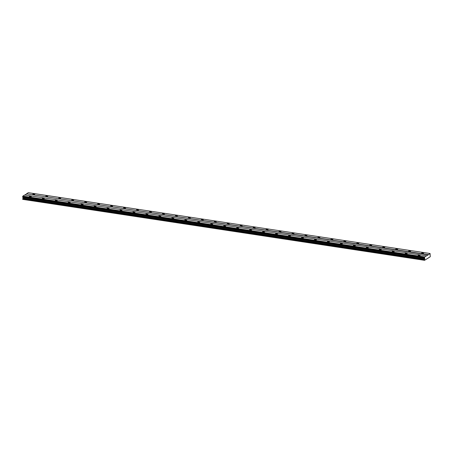 <?xml version="1.0" encoding="UTF-8"?>
<svg xmlns="http://www.w3.org/2000/svg" width="453" height="453" viewBox="0 0 453 453"><rect width="100%" height="100%" fill="white"/><g stroke="black" fill="none" stroke-linecap="round" stroke-linejoin="round"><path stroke-width="0.68" d="M422.111 253.47A1.008 0.323 -1.1 0 0 423.583 253.159A1.008 0.323 -1.1 0 0 423.045 252.882A1.008 0.323 -1.1 0 0 421.573 253.199A1.008 0.323 -1.1 0 0 422.111 253.47M33.29 194.603A1.008 0.323 -1.1 0 0 34.762 194.292A1.008 0.323 -1.1 0 0 34.224 194.014A1.008 0.323 -1.1 0 0 32.752 194.331A1.008 0.323 -1.1 0 0 33.29 194.603M46.251 196.568A1.008 0.323 -1.1 0 0 47.724 196.251A1.008 0.323 -1.1 0 0 47.186 195.979A1.008 0.323 -1.1 0 0 45.713 196.291A1.008 0.323 -1.1 0 0 46.251 196.568M59.213 198.527A1.008 0.323 -1.1 0 0 60.685 198.216A1.008 0.323 -1.1 0 0 60.147 197.938A1.008 0.323 -1.1 0 0 58.669 198.255A1.008 0.323 -1.1 0 0 59.213 198.527M72.169 200.492A1.008 0.323 -1.1 0 0 73.646 200.175A1.008 0.323 -1.1 0 0 73.109 199.903A1.008 0.323 -1.1 0 0 71.631 200.215A1.008 0.323 -1.1 0 0 72.169 200.492M85.13 202.451A1.008 0.323 -1.1 0 0 86.608 202.14A1.008 0.323 -1.1 0 0 86.064 201.862A1.008 0.323 -1.1 0 0 84.592 202.18A1.008 0.323 -1.1 0 0 85.13 202.451M98.091 204.416A1.008 0.323 -1.1 0 0 99.564 204.099A1.008 0.323 -1.1 0 0 99.026 203.827A1.008 0.323 -1.1 0 0 97.554 204.139A1.008 0.323 -1.1 0 0 98.091 204.416M111.053 206.375A1.008 0.323 -1.1 0 0 112.525 206.064A1.008 0.323 -1.1 0 0 111.987 205.787A1.008 0.323 -1.1 0 0 110.515 206.104A1.008 0.323 -1.1 0 0 111.053 206.375M124.014 208.34A1.008 0.323 -1.1 0 0 125.487 208.029A1.008 0.323 -1.1 0 0 124.949 207.751A1.008 0.323 -1.1 0 0 123.476 208.063A1.008 0.323 -1.1 0 0 124.014 208.34M136.976 210.3A1.008 0.323 -1.1 0 0 138.448 209.988A1.008 0.323 -1.1 0 0 137.91 209.716A1.008 0.323 -1.1 0 0 136.438 210.028A1.008 0.323 -1.1 0 0 136.976 210.3M149.937 212.264A1.008 0.323 -1.1 0 0 151.41 211.953A1.008 0.323 -1.1 0 0 150.872 211.676A1.008 0.323 -1.1 0 0 149.394 211.987A1.008 0.323 -1.1 0 0 149.937 212.264M162.893 214.229A1.008 0.323 -1.1 0 0 164.371 213.912A1.008 0.323 -1.1 0 0 163.833 213.64A1.008 0.323 -1.1 0 0 162.355 213.952A1.008 0.323 -1.1 0 0 162.893 214.229M175.855 216.189A1.008 0.323 -1.1 0 0 177.333 215.877A1.008 0.323 -1.1 0 0 176.789 215.6A1.008 0.323 -1.1 0 0 175.317 215.917A1.008 0.323 -1.1 0 0 175.855 216.189M188.816 218.153A1.008 0.323 -1.1 0 0 190.288 217.836A1.008 0.323 -1.1 0 0 189.75 217.565A1.008 0.323 -1.1 0 0 188.278 217.876A1.008 0.323 -1.1 0 0 188.816 218.153M201.778 220.113A1.008 0.323 -1.1 0 0 203.25 219.801A1.008 0.323 -1.1 0 0 202.712 219.524A1.008 0.323 -1.1 0 0 201.24 219.841A1.008 0.323 -1.1 0 0 201.778 220.113M214.739 222.078A1.008 0.323 -1.1 0 0 216.211 221.76A1.008 0.323 -1.1 0 0 215.673 221.489A1.008 0.323 -1.1 0 0 214.201 221.8A1.008 0.323 -1.1 0 0 214.739 222.078M227.7 224.037A1.008 0.323 -1.1 0 0 229.173 223.725A1.008 0.323 -1.1 0 0 228.635 223.448A1.008 0.323 -1.1 0 0 227.163 223.765A1.008 0.323 -1.1 0 0 227.7 224.037M240.662 226.002A1.008 0.323 -1.1 0 0 242.134 225.685A1.008 0.323 -1.1 0 0 241.596 225.413A1.008 0.323 -1.1 0 0 240.118 225.724A1.008 0.323 -1.1 0 0 240.662 226.002M253.618 227.961A1.008 0.323 -1.1 0 0 255.096 227.649A1.008 0.323 -1.1 0 0 254.558 227.372A1.008 0.323 -1.1 0 0 253.08 227.689A1.008 0.323 -1.1 0 0 253.618 227.961M266.579 229.926A1.008 0.323 -1.1 0 0 268.057 229.614A1.008 0.323 -1.1 0 0 267.519 229.337A1.008 0.323 -1.1 0 0 266.041 229.648A1.008 0.323 -1.1 0 0 266.579 229.926M279.541 231.885A1.008 0.323 -1.1 0 0 281.013 231.574A1.008 0.323 -1.1 0 0 280.475 231.296A1.008 0.323 -1.1 0 0 279.003 231.613A1.008 0.323 -1.1 0 0 279.541 231.885M292.502 233.85A1.008 0.323 -1.1 0 0 293.974 233.538A1.008 0.323 -1.1 0 0 293.436 233.261A1.008 0.323 -1.1 0 0 291.964 233.572A1.008 0.323 -1.1 0 0 292.502 233.85M305.464 235.815A1.008 0.323 -1.1 0 0 306.936 235.498A1.008 0.323 -1.1 0 0 306.398 235.226A1.008 0.323 -1.1 0 0 304.926 235.537A1.008 0.323 -1.1 0 0 305.464 235.815M318.425 237.774A1.008 0.323 -1.1 0 0 319.897 237.463A1.008 0.323 -1.1 0 0 319.359 237.185A1.008 0.323 -1.1 0 0 317.887 237.497A1.008 0.323 -1.1 0 0 318.425 237.774M331.386 239.739A1.008 0.323 -1.1 0 0 332.859 239.422A1.008 0.323 -1.1 0 0 332.321 239.15A1.008 0.323 -1.1 0 0 330.843 239.461A1.008 0.323 -1.1 0 0 331.386 239.739M344.342 241.698A1.008 0.323 -1.1 0 0 345.82 241.387A1.008 0.323 -1.1 0 0 345.282 241.109A1.008 0.323 -1.1 0 0 343.804 241.426A1.008 0.323 -1.1 0 0 344.342 241.698M357.304 243.663A1.008 0.323 -1.1 0 0 358.782 243.346A1.008 0.323 -1.1 0 0 358.244 243.074A1.008 0.323 -1.1 0 0 356.766 243.386A1.008 0.323 -1.1 0 0 357.304 243.663M370.265 245.622A1.008 0.323 -1.1 0 0 371.743 245.311A1.008 0.323 -1.1 0 0 371.2 245.033A1.008 0.323 -1.1 0 0 369.727 245.35A1.008 0.323 -1.1 0 0 370.265 245.622M383.227 247.587A1.008 0.323 -1.1 0 0 384.699 247.27A1.008 0.323 -1.1 0 0 384.161 246.998A1.008 0.323 -1.1 0 0 382.689 247.31A1.008 0.323 -1.1 0 0 383.227 247.587M396.188 249.546A1.008 0.323 -1.1 0 0 397.66 249.235A1.008 0.323 -1.1 0 0 397.122 248.957A1.008 0.323 -1.1 0 0 395.65 249.275A1.008 0.323 -1.1 0 0 396.188 249.546M409.15 251.511A1.008 0.323 -1.1 0 0 410.622 251.194A1.008 0.323 -1.1 0 0 410.084 250.922A1.008 0.323 -1.1 0 0 408.612 251.234A1.008 0.323 -1.1 0 0 409.15 251.511M418.708 255.611A1.008 0.323 -1.1 0 0 420.18 255.299A1.008 0.323 -1.1 0 0 419.642 255.022A1.008 0.323 -1.1 0 0 418.17 255.339A1.008 0.323 -1.1 0 0 418.708 255.611M29.887 196.744A1.008 0.323 -1.1 0 0 31.359 196.432A1.008 0.323 -1.1 0 0 30.821 196.155A1.008 0.323 -1.1 0 0 29.349 196.472A1.008 0.323 -1.1 0 0 29.887 196.744M42.848 198.708A1.008 0.323 -1.1 0 0 44.32 198.391A1.008 0.323 -1.1 0 0 43.782 198.12A1.008 0.323 -1.1 0 0 42.31 198.431A1.008 0.323 -1.1 0 0 42.848 198.708M55.81 200.668A1.008 0.323 -1.1 0 0 57.282 200.356A1.008 0.323 -1.1 0 0 56.744 200.079A1.008 0.323 -1.1 0 0 55.272 200.396A1.008 0.323 -1.1 0 0 55.81 200.668M68.771 202.633A1.008 0.323 -1.1 0 0 70.243 202.315A1.008 0.323 -1.1 0 0 69.705 202.044A1.008 0.323 -1.1 0 0 68.233 202.355A1.008 0.323 -1.1 0 0 68.771 202.633M81.733 204.592A1.008 0.323 -1.1 0 0 83.205 204.28A1.008 0.323 -1.1 0 0 82.667 204.003A1.008 0.323 -1.1 0 0 81.189 204.32A1.008 0.323 -1.1 0 0 81.733 204.592M94.688 206.557A1.008 0.323 -1.1 0 0 96.166 206.24A1.008 0.323 -1.1 0 0 95.628 205.968A1.008 0.323 -1.1 0 0 94.15 206.279A1.008 0.323 -1.1 0 0 94.688 206.557M107.65 208.516A1.008 0.323 -1.1 0 0 109.128 208.204A1.008 0.323 -1.1 0 0 108.584 207.927A1.008 0.323 -1.1 0 0 107.112 208.244A1.008 0.323 -1.1 0 0 107.65 208.516M120.611 210.481A1.008 0.323 -1.1 0 0 122.084 210.169A1.008 0.323 -1.1 0 0 121.546 209.892A1.008 0.323 -1.1 0 0 120.073 210.203A1.008 0.323 -1.1 0 0 120.611 210.481M133.573 212.44A1.008 0.323 -1.1 0 0 135.045 212.129A1.008 0.323 -1.1 0 0 134.507 211.857A1.008 0.323 -1.1 0 0 133.035 212.168A1.008 0.323 -1.1 0 0 133.573 212.44M146.534 214.405A1.008 0.323 -1.1 0 0 148.006 214.093A1.008 0.323 -1.1 0 0 147.468 213.816A1.008 0.323 -1.1 0 0 145.996 214.127A1.008 0.323 -1.1 0 0 146.534 214.405M159.496 216.37A1.008 0.323 -1.1 0 0 160.968 216.053A1.008 0.323 -1.1 0 0 160.43 215.781A1.008 0.323 -1.1 0 0 158.958 216.092A1.008 0.323 -1.1 0 0 159.496 216.37M172.457 218.329A1.008 0.323 -1.1 0 0 173.929 218.018A1.008 0.323 -1.1 0 0 173.391 217.74A1.008 0.323 -1.1 0 0 171.914 218.057A1.008 0.323 -1.1 0 0 172.457 218.329M185.413 220.294A1.008 0.323 -1.1 0 0 186.891 219.977A1.008 0.323 -1.1 0 0 186.353 219.705A1.008 0.323 -1.1 0 0 184.875 220.016A1.008 0.323 -1.1 0 0 185.413 220.294M198.374 222.253A1.008 0.323 -1.1 0 0 199.852 221.942A1.008 0.323 -1.1 0 0 199.314 221.664A1.008 0.323 -1.1 0 0 197.836 221.981A1.008 0.323 -1.1 0 0 198.374 222.253M211.336 224.218A1.008 0.323 -1.1 0 0 212.808 223.901A1.008 0.323 -1.1 0 0 212.27 223.629A1.008 0.323 -1.1 0 0 210.798 223.941A1.008 0.323 -1.1 0 0 211.336 224.218M224.297 226.177A1.008 0.323 -1.1 0 0 225.77 225.866A1.008 0.323 -1.1 0 0 225.232 225.588A1.008 0.323 -1.1 0 0 223.759 225.905A1.008 0.323 -1.1 0 0 224.297 226.177M237.259 228.142A1.008 0.323 -1.1 0 0 238.731 227.825A1.008 0.323 -1.1 0 0 238.193 227.553A1.008 0.323 -1.1 0 0 236.721 227.865A1.008 0.323 -1.1 0 0 237.259 228.142M250.22 230.101A1.008 0.323 -1.1 0 0 251.692 229.79A1.008 0.323 -1.1 0 0 251.155 229.512A1.008 0.323 -1.1 0 0 249.682 229.83A1.008 0.323 -1.1 0 0 250.22 230.101M263.182 232.066A1.008 0.323 -1.1 0 0 264.654 231.755A1.008 0.323 -1.1 0 0 264.116 231.477A1.008 0.323 -1.1 0 0 262.644 231.789A1.008 0.323 -1.1 0 0 263.182 232.066M276.137 234.025A1.008 0.323 -1.1 0 0 277.615 233.714A1.008 0.323 -1.1 0 0 277.077 233.437A1.008 0.323 -1.1 0 0 275.6 233.754A1.008 0.323 -1.1 0 0 276.137 234.025M289.099 235.99A1.008 0.323 -1.1 0 0 290.577 235.679A1.008 0.323 -1.1 0 0 290.039 235.401A1.008 0.323 -1.1 0 0 288.561 235.713A1.008 0.323 -1.1 0 0 289.099 235.99M302.06 237.955A1.008 0.323 -1.1 0 0 303.538 237.638A1.008 0.323 -1.1 0 0 302.995 237.366A1.008 0.323 -1.1 0 0 301.522 237.678A1.008 0.323 -1.1 0 0 302.06 237.955M315.022 239.914A1.008 0.323 -1.1 0 0 316.494 239.603A1.008 0.323 -1.1 0 0 315.956 239.326A1.008 0.323 -1.1 0 0 314.484 239.637A1.008 0.323 -1.1 0 0 315.022 239.914M327.983 241.879A1.008 0.323 -1.1 0 0 329.456 241.562A1.008 0.323 -1.1 0 0 328.918 241.29A1.008 0.323 -1.1 0 0 327.445 241.602A1.008 0.323 -1.1 0 0 327.983 241.879M340.945 243.839A1.008 0.323 -1.1 0 0 342.417 243.527A1.008 0.323 -1.1 0 0 341.879 243.25A1.008 0.323 -1.1 0 0 340.407 243.567A1.008 0.323 -1.1 0 0 340.945 243.839M353.906 245.803A1.008 0.323 -1.1 0 0 355.379 245.486A1.008 0.323 -1.1 0 0 354.841 245.215A1.008 0.323 -1.1 0 0 353.368 245.526A1.008 0.323 -1.1 0 0 353.906 245.803M366.868 247.763A1.008 0.323 -1.1 0 0 368.34 247.451A1.008 0.323 -1.1 0 0 367.802 247.174A1.008 0.323 -1.1 0 0 366.324 247.491A1.008 0.323 -1.1 0 0 366.868 247.763M379.824 249.728A1.008 0.323 -1.1 0 0 381.301 249.41A1.008 0.323 -1.1 0 0 380.763 249.139A1.008 0.323 -1.1 0 0 379.286 249.45A1.008 0.323 -1.1 0 0 379.824 249.728M392.785 251.687A1.008 0.323 -1.1 0 0 394.263 251.375A1.008 0.323 -1.1 0 0 393.719 251.098A1.008 0.323 -1.1 0 0 392.247 251.415A1.008 0.323 -1.1 0 0 392.785 251.687M405.746 253.652A1.008 0.323 -1.1 0 0 407.219 253.335A1.008 0.323 -1.1 0 0 406.681 253.063A1.008 0.323 -1.1 0 0 405.209 253.374A1.008 0.323 -1.1 0 0 405.746 253.652M424.569 260.316L22.701 199.365L424.569 260.316L430.271 256.732L430.078 253.516L28.296 192.684L26.512 193.81L428.21 254.869L430.078 253.516M424.484 260.198L424.637 256.942L428.21 254.869M22.701 199.365L23.024 198.233L22.78 197.078M424.467 257.893L22.684 197.061L22.854 196.109L24.638 194.988L426.42 255.82M24.864 195.022L26.427 194.037M428.295 254.643L26.512 193.81M424.637 256.942L22.854 196.109M424.455 257.44L22.678 196.608M22.65 196.676L424.433 257.508M424.438 257.853L22.656 197.027M424.659 258.153L22.877 197.321M424.789 258.335L23.012 197.502M424.806 259.065L23.024 198.233M424.472 259.682L22.69 198.85"/></g></svg>
